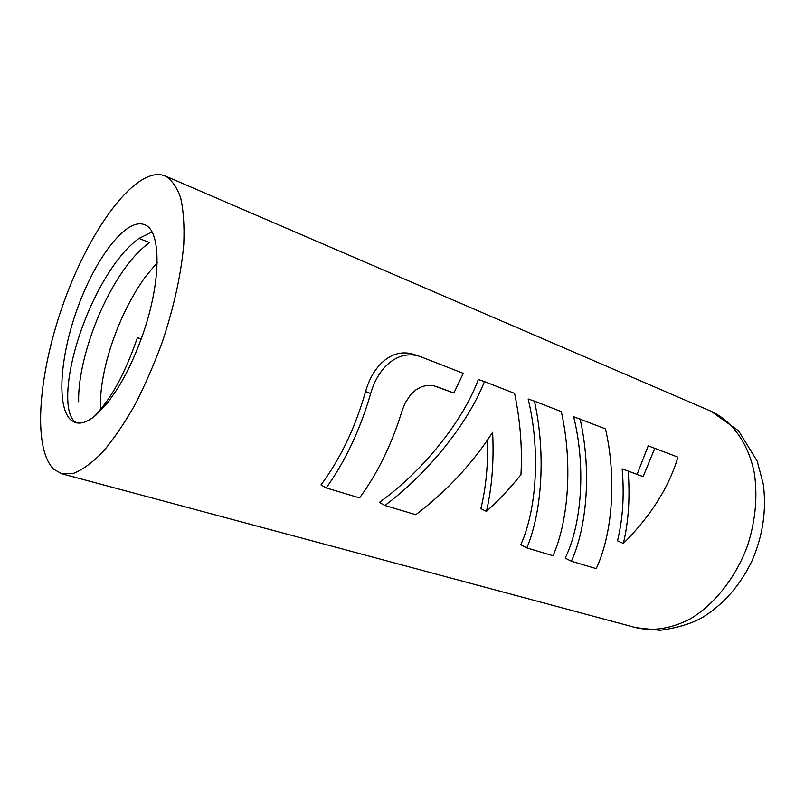 <?xml version="1.0" encoding="UTF-8"?>
<svg xmlns="http://www.w3.org/2000/svg" width="805" height="805" viewBox="0 0 805 805"><rect width="100%" height="100%" fill="white"/><g stroke="black" fill="none" stroke-linecap="round" stroke-linejoin="round"><path stroke-width="1.21" d="M370.662 393.565C378.4 366.265 399.159 348.766 420.945 356.816L463.308 373.349L453.879 393.041L433.714 385.736L427.395 385.374L422.142 386.541L415.933 389.841L410.5 394.883L405.237 402.812L402.158 410.56C391.904 444.098 377.706 473.209 359.553 497.903L326.216 487.931C345.355 461.195 360.167 429.739 370.662 393.565L365.601 391.492C373.208 364.293 393.333 346.875 415.068 354.844L420.945 356.816M453.879 393.041L435.757 386.259M326.216 487.931L320.964 484.902C340.354 458.9 355.236 427.757 365.601 391.492M160.819 174.705C132.161 171.113 89.405 231.156 64.118 301.513C38.59 371.789 31.858 448.234 53.875 469.335L61.754 473.743L73.577 473.33C82.513 469.818 92.203 462.764 102.638 452.169C113.304 439.59 123.92 424.074 134.475 405.619C144.739 385.796 154.037 364.534 162.369 341.843C174.041 306.665 181.175 274.113 183.781 244.187C184.526 225.863 183.48 210.397 180.642 197.809C176.869 187.122 171.737 179.847 165.236 175.963L160.819 174.705M92.062 418.157L95.916 415.179L108.303 401.906L117.148 389.218C126.133 374.878 134.103 358.245 141.056 339.308C161.604 284.095 161.896 229.737 144.337 224.635L142.867 224.152C124.523 219.664 95.03 259.431 77.532 308.104C59.842 356.685 56.109 408.507 71.575 420.572L75.539 422.595C80.218 423.973 85.733 422.494 92.062 418.157C109.329 402.309 124.453 375.432 137.444 337.526L141.056 339.308C134.063 358.295 126.093 374.929 117.148 389.218L108.303 401.906L95.916 415.179L92.052 418.157M141.167 339.016L137.444 337.526M78.659 401.765C78.357 390.324 80.007 376.841 83.619 361.324C87.292 345.848 92.525 330.161 99.337 314.262C106.21 298.373 114.028 284.044 122.803 271.265C131.618 258.566 140.533 249.007 149.559 242.587L138.983 238.411L151.964 232.051M100.585 409.353L100.454 406.485C100.182 394.812 101.863 381.258 105.505 365.802C109.218 350.326 114.531 334.759 121.424 319.092C128.377 303.455 136.297 289.468 145.162 277.131L157.186 262.591M74.13 421.096C70.126 417.05 67.992 409.504 67.711 398.445C67.519 386.974 69.27 373.44 72.963 357.853C76.716 342.326 82.009 326.568 88.852 310.589C95.755 294.62 103.583 280.2 112.338 267.33C121.132 254.551 130.007 244.911 138.983 238.411M76.827 422.897L74.141 421.106M486.441 511.396C499.04 500.026 510.551 487.77 520.966 474.618C522.385 447.449 520.251 420.361 514.566 393.363L484.449 381.6C467.997 423.249 428.341 473.099 384.881 505.47L415.793 514.707C446.564 491.402 472.183 463.942 492.63 432.315C494.049 461.174 491.986 487.538 486.441 511.396L480.867 508.639C485.918 488.041 488.142 465.169 487.528 440.033M484.449 381.6L478.311 379.507C463.247 420.653 422.937 471.247 379.346 502.411L384.881 505.47M534.45 401.132L561.306 411.617C572.607 462.12 568.894 519.617 553.045 555.742L526.832 547.903L520.765 544.794C536.965 509.173 540.407 449.633 528.15 398.968L534.45 401.132C545.78 452.42 542.318 511.004 526.832 547.903M605.481 428.864L573.653 416.728C585.899 466.115 582.015 523.763 565.191 558.106L571.389 561.226L596.193 568.642C612.615 533.775 616.721 478.069 605.481 428.864M580.093 418.952C591.373 468.902 587.489 525.635 571.389 561.226M677.911 457.149L648.226 445.839L637.117 474.356L622.134 468.832C624.438 494.713 622.889 518.712 617.515 540.809L623.372 543.496C650.812 515.955 668.985 487.176 677.911 457.149M654.857 448.154L643.145 476.661L622.134 468.832M643.145 476.661L637.117 474.356M628.142 471.126C630.184 497.067 628.594 521.187 623.372 543.496M635.93 627.659C653.237 631.533 671.32 628.625 690.157 618.944C714.578 604.434 735.961 577.406 747.694 545.247C755.573 520.282 757.767 496.122 754.275 472.746C748.268 443.062 732.127 420.985 711.117 411.285L738.567 430.816L757.233 461.205L763.301 484.147C766.642 509.917 762.939 535.375 752.182 560.511C740.399 585.104 723.947 604.002 702.846 617.224C691.958 623.503 677.679 627.86 660.009 630.295L635.93 627.659L61.754 473.743M165.236 175.963L711.117 411.285"/></g></svg>

